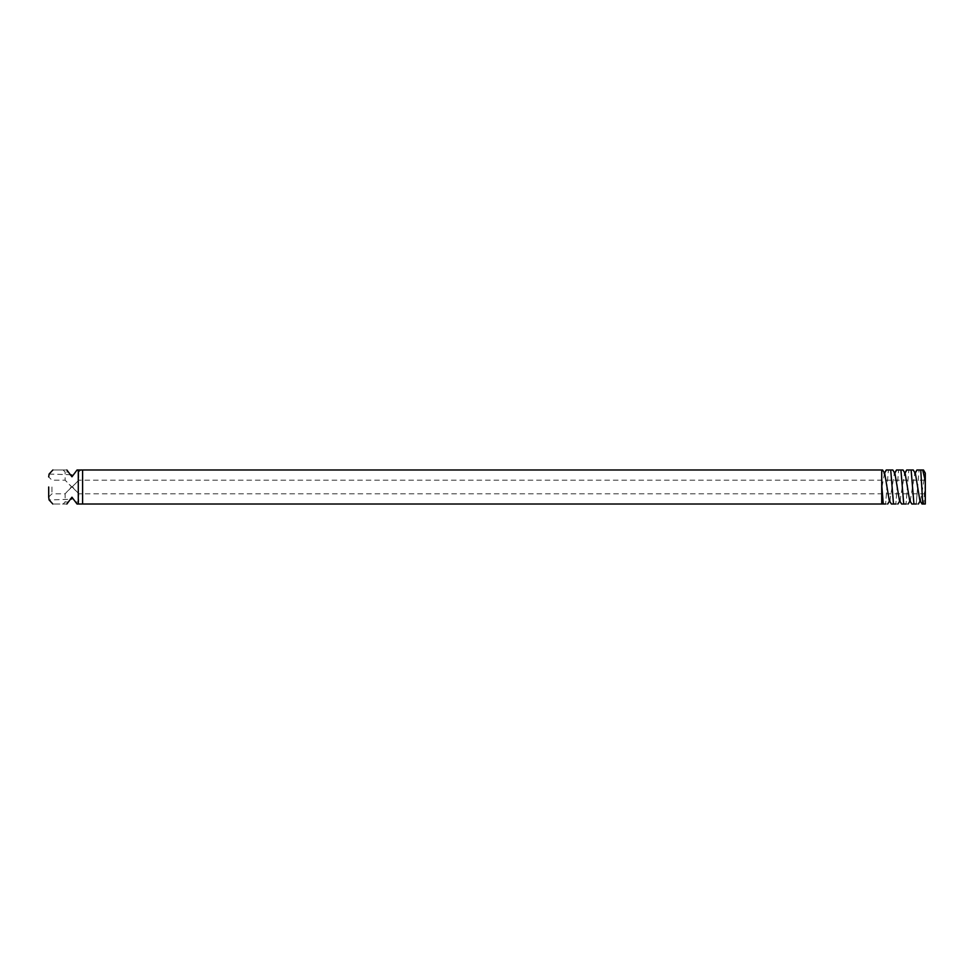 <?xml version="1.0" encoding="UTF-8"?>
<svg xmlns="http://www.w3.org/2000/svg" width="974" height="974" viewBox="0 0 974 974"><rect width="100%" height="100%" fill="white"/><g stroke="black" fill="none" stroke-linecap="round" stroke-linejoin="round"><path stroke-width="0.73" stroke-dasharray="4.87 3.65" d="M919.858 500.344L920.527 500.344L925.3 473.096L925.3 504.021L923.729 504.021L925.3 480.937M922.67 469.979L923.474 469.979M923.34 469.979L924.971 473.656M925.3 487L925.3 493.806L925.3 487M917.045 469.979L920.747 469.979M909.643 500.344L910.313 500.344L914.756 473.656L915.414 473.656M915.17 473.23L913.259 469.979M918.36 504.021L916.242 504.021L919.042 469.979M922.78 504.021L922.025 504.021M49.09 474.058L70.408 474.715L71.954 476.785L77.068 469.979L80.805 469.979L78.772 472.013L75.534 472.013L71.954 476.785L68.387 472.013L65.136 472.013L68.387 472.013L71.954 476.785L75.534 472.013L78.772 472.013L78.772 480.194L72.173 487L78.772 493.806L72.332 486.696L78.772 480.194L925.3 480.194M899.428 500.344L900.098 500.344L904.542 473.656L905.199 473.656M916.242 504.021L917.642 487L916.242 504.021L913.929 504.021M906.831 469.979L908.827 469.979L906.027 504.021L907.427 487L906.027 504.021L903.714 504.021M904.956 473.23L903.044 469.979M908.145 504.021L906.027 504.021M925.3 493.806L78.772 493.806L78.772 501.987L75.534 501.987L71.954 497.215L68.387 501.987L65.136 501.987L68.387 501.987L71.954 497.215L75.534 501.987L78.772 501.987L80.805 504.021L77.068 504.021L71.954 497.215L70.408 499.285L49.09 499.942M71.735 487L65.136 493.806L71.577 486.696L65.136 480.194L71.735 487M889.213 500.344L889.883 500.344L894.327 473.656L894.984 473.656M896.616 469.979L898.612 469.979L895.812 504.021L897.212 487L895.812 504.021L893.499 504.021M894.741 473.23L892.829 469.979M897.931 504.021L895.812 504.021M884.526 473.23L881.714 488.424L881.714 504.021L881.714 469.979L881.714 488.424L881.714 469.979L77.068 469.979L75.534 472.013L77.068 469.979L80.805 469.979M68.387 472.013L66.853 469.979L68.387 472.013M66.853 469.979L63.103 469.979L66.853 469.979C47.945 469.979 47.945 469.979 66.853 469.979L70.408 474.715M75.534 501.987L77.068 504.021L75.534 501.987M70.469 499.199L66.853 504.021L68.387 501.987L66.853 504.021L63.103 504.021L66.853 504.021C47.945 504.021 47.945 504.021 66.853 504.021M78.285 469.979L78.285 504.021L77.068 504.021L80.805 504.021M51.951 487L51.951 493.806L51.951 487M881.093 469.979L882.481 469.979L884.769 473.656M886.401 469.979L888.398 469.979L885.597 504.021L886.997 487L885.597 504.021L887.716 504.021M83.837 469.979L82.693 469.979L83.837 470.32M84.397 469.979L82.79 469.979L84.397 470.32M85.322 469.979L86.15 469.979L85.335 470.32M881.714 504.021L82.595 504.021L82.595 469.979L82.595 504.021L78.285 504.021M82.595 469.979L82.595 504.021M63.103 469.979L65.136 472.013L65.136 480.194L51.951 480.194L48.7 476.931M48.7 497.069L51.951 493.806L65.136 493.806L65.136 501.987L63.103 504.021"/><path stroke-width="1.46" d="M923.474 469.979L925.3 473.096L925.3 504.021L922.78 504.021L920.747 469.979L922.67 469.979L925.3 480.937M923.34 469.979L921.745 469.979M922.67 469.979L920.747 469.979M921.209 469.979L916.911 469.979L914.756 473.656M913.259 469.979L915.414 473.656L919.858 500.344L922.025 504.021L923.729 504.021M908.827 469.979L913.125 469.979L911.128 469.979L913.929 504.021L916.242 504.021M904.542 473.656L906.697 469.979L911.128 469.979L913.929 504.021L911.81 504.021L909.643 500.344L905.199 473.656L903.044 469.979M911.128 469.979L913.929 504.021M898.612 469.979L902.91 469.979L900.926 469.979L903.714 504.021L906.027 504.021M894.327 473.656L896.482 469.979L900.926 469.979L903.714 504.021L901.595 504.021L899.428 500.344L894.984 473.656L892.829 469.979M900.926 469.979L903.714 504.021M888.398 469.979L892.695 469.979L890.711 469.979L893.499 504.021L895.812 504.021M70.591 499.029L71.954 497.215L77.068 504.021L78.285 504.021L78.285 469.979L77.068 469.979L71.954 476.785L70.591 474.971M66.853 469.979C47.945 469.979 47.945 469.979 66.853 469.979L71.199 475.787M66.853 504.021C47.945 504.021 47.945 504.021 66.853 504.021L71.199 498.213M884.112 473.656L886.267 469.979L890.711 469.979L893.499 504.021L891.38 504.021L889.213 500.344L884.769 473.656L882.614 469.979L78.285 469.979M890.711 469.979L893.499 504.021M881.714 484.65L883.284 504.021L885.597 504.021L82.595 504.021L82.595 469.979M48.7 487L48.7 497.069L48.7 487M70.347 499.041L71.699 499.029M70.347 474.959L71.699 474.971M78.285 504.021L82.595 504.021M881.884 487L883.284 504.021L881.884 487M881.714 504.021L881.714 469.979M917.045 469.979L915.17 473.23M906.831 469.979L904.956 473.23M896.616 469.979L894.741 473.23M886.401 469.979L884.526 473.23M920.527 500.344L918.36 504.021M910.313 500.344L908.145 504.021M900.098 500.344L897.931 504.021M889.883 500.344L887.716 504.021M48.7 497.069L49.09 499.942L52.876 504.021M48.7 476.931L49.09 474.058L52.876 469.979"/></g></svg>
